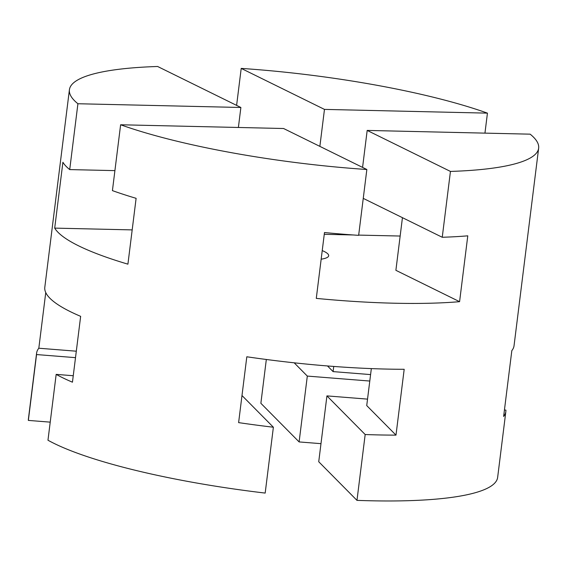 <?xml version="1.0" encoding="UTF-8"?>
<svg xmlns="http://www.w3.org/2000/svg" width="567" height="567" viewBox="0 0 567 567"><rect width="100%" height="100%" fill="white"/><g stroke="black" fill="none" stroke-linecap="round" stroke-linejoin="round"><path stroke-width="0.85" d="M362.575 167.4L367.182 130.424L450.446 171.425L442.246 237.268A236.432 44.304 7.1 0 0 467.782 235.829L459.582 301.679A236.432 44.304 -172.9 0 1 336.67 300.184A236.432 44.304 -172.9 0 1 316.28 298.391L324.48 232.541A236.432 44.304 7.1 0 0 344.878 234.341A236.432 44.304 7.1 0 0 358.649 235.348L366.849 169.505A236.432 44.304 -172.9 0 1 353.078 168.491A236.432 44.304 -172.9 0 1 120.622 124.768L112.422 190.618A236.432 44.304 7.1 0 0 136.115 198.322L127.915 264.165A236.432 44.304 -172.9 0 1 54.701 228.118L62.902 162.268A236.432 44.304 7.1 0 0 69.713 169.59L77.913 103.74A236.432 44.304 -172.9 0 1 69.415 89.728A236.432 44.304 -172.9 0 1 157.619 66.488L240.876 107.482L238.388 127.469M236.609 105.377L241.209 68.401A236.432 44.304 -172.9 0 1 254.987 69.415A236.432 44.304 -172.9 0 1 487.443 113.138L484.948 133.132M36.607 353.121L28.407 418.963A236.432 44.304 7.1 0 0 28.35 420.409L36.55 354.559A236.432 44.304 -172.9 0 1 36.607 353.121A236.432 44.304 -172.9 0 1 38.818 348.223L45.75 292.558M69.415 89.728L44.807 287.271A236.432 44.304 7.1 0 0 80.649 316.343L72.448 382.193A236.432 44.304 -172.9 0 1 56.168 374.376L47.968 440.226A236.432 44.304 7.1 0 0 265.179 493.077L273.379 427.227A236.432 44.304 -172.9 0 1 238.615 422.621L246.815 356.778A236.432 44.304 7.1 0 0 328.47 366.034A236.432 44.304 7.1 0 0 404.186 369.287L395.986 435.13A236.432 44.304 -172.9 0 1 365.176 434.528L356.976 500.37A236.432 44.304 7.1 0 0 497.642 477.414L505.842 411.564A236.432 44.304 -172.9 0 1 503.631 416.462L511.831 350.612A236.432 44.304 7.1 0 0 514.042 345.714L538.65 148.178A236.432 44.304 -172.9 0 1 450.446 171.425M322.233 250.593A41.377 7.754 -172.9 0 1 328.683 255.76A41.377 7.754 -172.9 0 1 321.163 259.183M69.713 169.59L114.91 170.624M77.913 103.74L240.876 107.482M241.209 68.401L324.473 109.396L319.866 146.371M400.16 236.042L358.677 235.092M353.142 234.965L324.26 234.306M459.582 301.679L395.886 270.317L402.442 217.671M366.849 169.505L283.585 128.511L120.622 124.768M538.65 148.178A236.432 44.304 -172.9 0 0 530.152 134.166L367.182 130.424M442.246 237.268L363.256 198.379M132.182 229.897L54.701 228.118M324.473 109.396L487.443 113.138M504.432 410.005L505.899 410.118A236.432 44.304 -172.9 0 1 505.842 411.564M369.783 381.045L307.314 376.084L299.114 441.927L260.87 403.3L266.327 359.485M76.311 351.2L38.818 348.223M75.503 357.657L36.55 354.559M320.986 443.663L299.114 441.927M56.168 374.376L73.256 375.737M273.379 427.227L241.989 395.525M395.986 435.13L366.729 405.582L371.335 368.6M356.976 500.37L318.732 461.744L326.932 395.894L367.529 399.125M333.736 366.438L333.098 371.612L327.499 365.956M370.584 374.589L333.098 371.612M50.222 422.146L28.35 420.409M307.314 376.084L294.181 362.809M365.176 434.528L326.932 395.894"/></g></svg>
